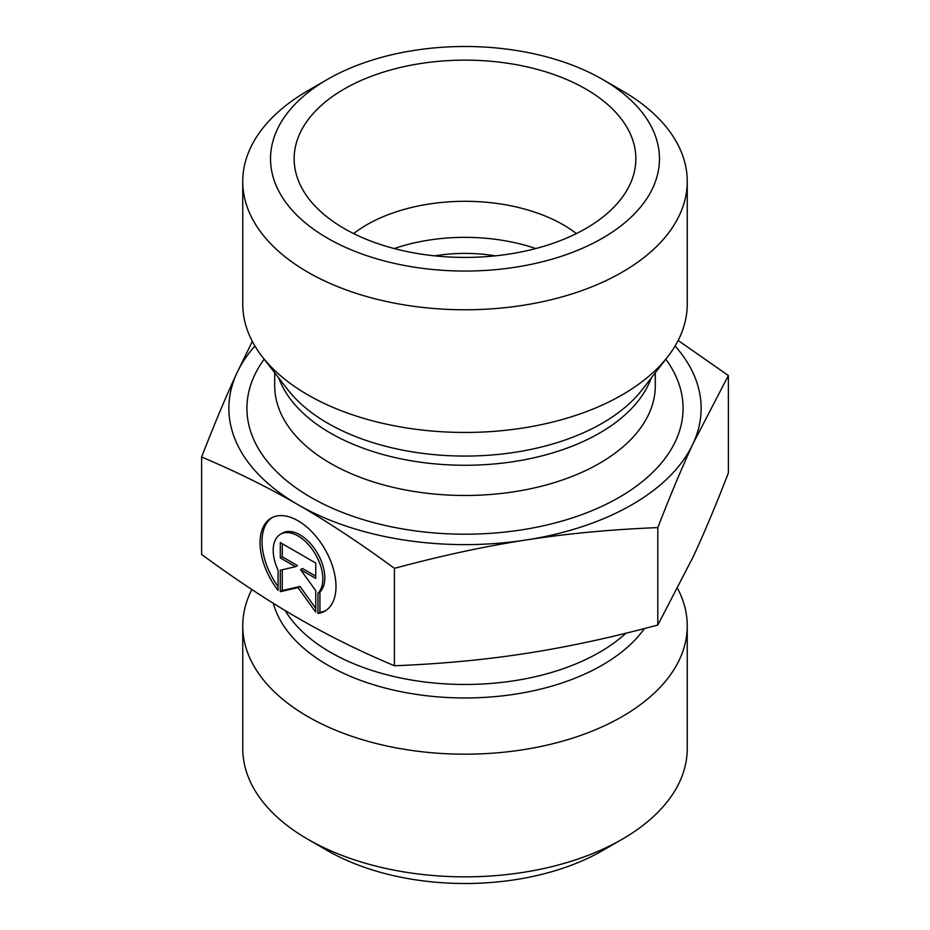 <?xml version="1.0" encoding="UTF-8"?>
<svg xmlns="http://www.w3.org/2000/svg" width="930" height="930" viewBox="0 0 930 930"><rect width="100%" height="100%" fill="white"/><g stroke="black" fill="none" stroke-linecap="round" stroke-linejoin="round"><path stroke-width="1.4" d="M317.967 613.44L317.967 593.177A35.084 20.262 -120 0 0 314.224 552.269A35.084 20.262 -120 0 0 280.476 534.227A35.084 20.262 -120 0 0 278.082 570.16L278.082 590.422A53.696 31.004 60 0 1 271.176 518.115A53.696 31.004 60 0 1 324.872 549.119A53.696 31.004 60 0 1 324.872 611.126A53.696 31.004 60 0 1 317.967 613.44L319.932 612.312A53.696 31.004 -120 0 0 325.837 610.522M272.176 517.58A53.696 31.004 -120 0 0 278.082 586.656M280.476 534.227L282.441 533.099A35.084 20.262 60 0 1 316.188 551.141A35.084 20.262 60 0 1 319.932 592.05L319.932 612.312M317.967 593.177L319.932 592.05M282.267 543.725L282.267 556.803L297.449 565.568L295.484 566.707L280.302 557.93L280.302 542.585L315.747 563.045L315.747 578.402L300.564 569.625L315.747 590.678L315.747 612.161L298.019 587.597L280.302 591.701L280.302 570.218L295.484 566.707M280.302 557.93L282.267 556.803M282.267 569.753L282.267 590.562L299.983 586.47L315.747 608.301M280.302 591.701L282.267 590.562M298.019 587.597L299.983 586.47M300.564 569.625L302.529 568.497L315.747 576.135M251.856 589.515A222.247 128.317 0 0 0 242.753 625.867A222.247 128.317 0 0 0 465 754.184A222.247 128.317 0 0 0 687.247 625.867A222.247 128.317 0 0 0 677.668 588.609M201.624 457.025L201.624 554.466C236.115 579.762 268.247 600.978 298.019 618.113C327.802 635.364 359.933 651.244 394.425 665.775C441.541 663.869 485.437 659.742 526.113 653.395C566.8 647.164 610.696 637.701 657.812 625.03L693.094 556.989C703.998 533.564 715.751 505.56 728.376 472.975L728.376 375.534L693.094 443.575C682.19 467.011 670.437 495.016 657.812 527.601C610.696 529.507 566.8 533.634 526.113 539.981C485.437 546.212 441.541 555.675 394.425 568.346C359.933 543.05 327.802 521.835 298.019 504.699C268.247 487.448 236.115 471.557 201.624 457.025C214.249 424.44 226.002 396.436 236.906 373.011A236.139 136.338 0 0 0 298.019 504.699A236.139 136.338 0 0 0 526.113 539.981A236.139 136.338 0 0 0 693.094 443.575A236.139 136.338 0 0 0 675.075 346.03M394.425 665.775L394.425 568.346M657.812 625.03L657.812 527.601M678.144 340.485L728.376 375.534M687.247 625.867L687.247 748.545A222.247 128.317 180 0 1 622.158 839.267A222.247 128.317 180 0 1 307.842 839.267A222.247 128.317 180 0 1 242.753 748.545L242.753 625.867M307.842 839.267L327.488 850.613A194.463 112.274 0 0 0 602.512 850.613L622.158 839.267M687.247 181.455L687.247 304.133A222.247 128.317 180 0 1 667.891 356.516A222.247 128.317 180 0 1 307.842 394.866A222.247 128.317 180 0 1 262.109 356.516A222.247 128.317 180 0 1 242.753 304.133L242.753 181.455A222.247 128.317 0 0 0 307.842 272.188A222.247 128.317 0 0 0 550.049 300.006A222.247 128.317 0 0 0 687.247 181.455A222.247 128.317 0 0 0 622.158 90.733L602.512 79.387A194.463 112.274 180 0 1 602.512 238.161A194.463 112.274 180 0 1 327.488 238.161A194.463 112.274 180 0 1 327.488 79.387A194.463 112.274 180 0 1 602.512 79.387M254.925 346.03A236.139 136.338 0 0 0 236.906 373.011L252.332 341.391M576.379 233.581A138.907 80.201 0 0 0 563.22 224.793A138.907 80.201 0 0 0 353.621 233.581M585.807 89.024A170.853 98.638 180 0 1 633.911 173.596A170.853 98.638 180 0 1 518.301 252.495A170.853 98.638 180 0 1 344.193 228.524A170.853 98.638 180 0 1 296.089 173.596A170.853 98.638 180 0 1 387.903 70.75A170.853 98.638 180 0 1 585.807 89.024M535.785 248.554A138.907 80.201 0 0 0 394.215 248.554M495.376 255.843A111.123 64.158 0 0 0 434.624 255.843M327.488 79.387L307.842 90.733A222.247 128.317 0 0 0 242.753 181.455M625.96 633.214A190.301 109.868 180 0 1 443.203 683.748A190.301 109.868 180 0 1 285.161 610.533M273.315 603.279A194.021 112.019 0 0 0 442.273 697.198A194.021 112.019 0 0 0 644.444 628.552M667.891 356.516L642.119 389.786A194.021 112.019 180 0 1 327.802 423.255A194.021 112.019 180 0 1 287.882 389.786L262.109 356.516M278.791 378.033A190.301 109.868 0 0 0 330.441 433.078A190.301 109.868 0 0 0 519.219 460.71A190.301 109.868 0 0 0 651.209 378.033M655.301 372.767L655.301 385.613A190.301 109.868 180 0 1 537.831 487.111A190.301 109.868 180 0 1 330.441 463.303A190.301 109.868 180 0 1 274.699 385.613L274.699 372.767M264.19 359.189A218.085 125.91 0 0 0 310.794 497.318A218.085 125.91 0 0 0 586.876 512.709A218.085 125.91 0 0 0 665.81 359.189"/></g></svg>

